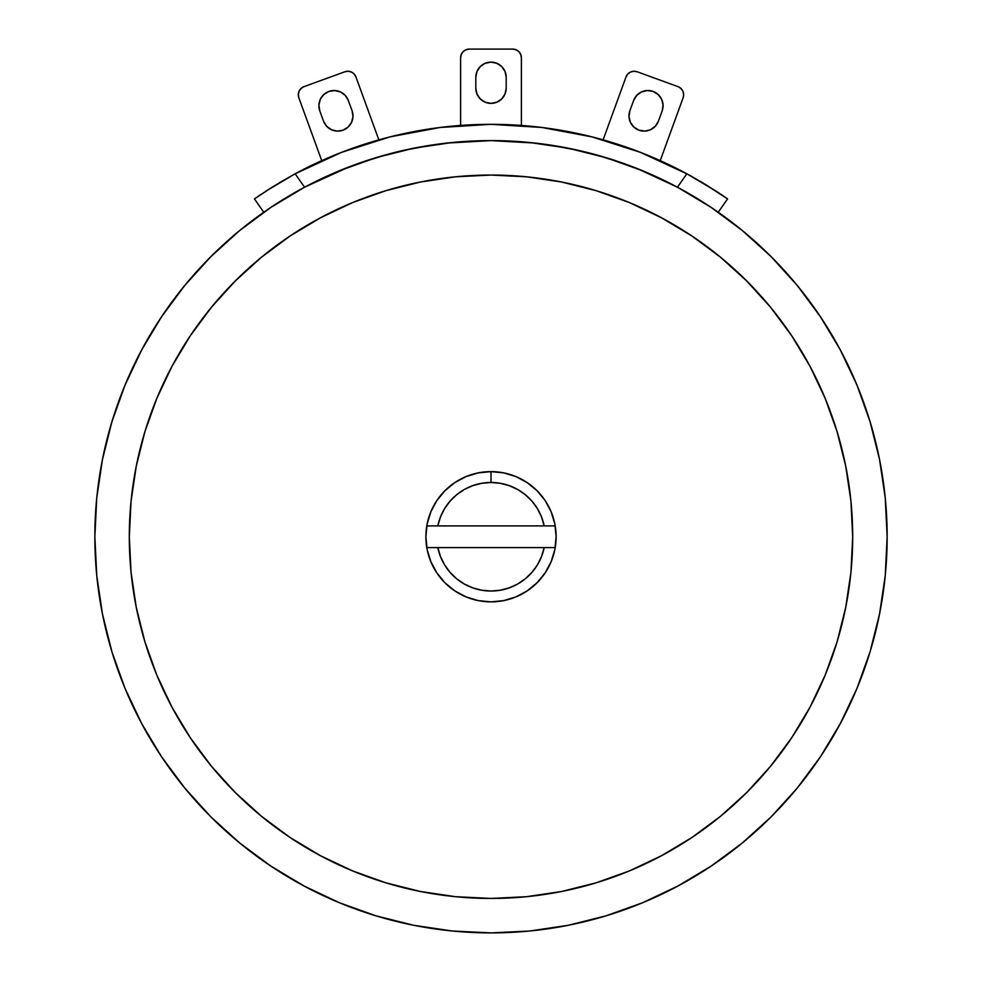 <?xml version="1.0" encoding="UTF-8"?>
<svg xmlns="http://www.w3.org/2000/svg" width="982" height="982" viewBox="0 0 982 982"><rect width="100%" height="100%" fill="white"/><g stroke="black" fill="none" stroke-linecap="round" stroke-linejoin="round"><path stroke-width="1.47" d="M111.911 651.741L125.009 688.345L111.911 651.741L102.459 614.032L96.752 575.575L94.849 536.749A396.151 396.151 0 0 1 491 140.598A396.151 396.151 0 0 1 887.151 536.749A396.151 396.151 0 0 1 491 932.9A396.151 396.151 0 0 1 94.849 536.749L96.752 497.923L102.459 459.466L111.911 421.757L125.009 385.153L141.629 350.009L161.613 316.658L141.629 350.009M129.305 536.749A361.695 361.695 0 0 1 491 175.054A361.695 361.695 0 0 1 852.695 536.749A361.695 361.695 0 0 1 491 898.444A361.695 361.695 0 0 1 129.305 536.749L131.048 501.299L136.265 466.192L144.882 431.761L156.838 398.336L172.022 366.249L190.263 335.807L211.412 307.292L235.25 280.999L261.543 257.161L290.058 236.011L320.5 217.771L352.587 202.587L386.012 190.631L420.443 182.014L455.55 176.797L491 175.054L526.45 176.797L561.557 182.014L595.988 190.631L629.413 202.587L661.5 217.771L691.942 236.011L720.457 257.161L746.75 280.999L770.588 307.292L791.738 335.807L809.978 366.249L825.162 398.336L837.118 431.761L845.735 466.192L850.952 501.299L852.695 536.749L850.952 572.199L845.735 607.318L837.118 641.737L825.162 675.162L809.978 707.249L791.738 737.691L770.588 766.206L746.75 792.499L720.457 816.337L691.942 837.486L661.5 855.727L629.413 870.911L595.988 882.867L561.557 891.496L526.45 896.701L491 898.444L455.55 896.701L420.443 891.496L386.012 882.867L352.587 870.911L320.5 855.727L290.058 837.486L261.543 816.337L235.25 792.499L211.412 766.206L190.263 737.691L172.022 707.249L156.838 675.162L144.882 641.737L136.265 607.318L131.048 572.199L129.305 536.749L130.078 560.403M870.089 421.757L856.991 385.153L870.089 421.757L879.541 459.466L885.248 497.923L887.151 536.749L885.248 575.575L879.541 614.032L870.089 651.741L856.991 688.345L840.371 723.489L820.387 756.84L840.371 723.489M820.387 756.84L797.224 788.067L771.116 816.864L742.318 842.973L711.091 866.136L677.74 886.12L642.596 902.74L605.992 915.838L642.596 902.74M605.992 915.838L568.283 925.289L529.826 930.997L491 932.9L452.174 930.997L413.717 925.289L376.008 915.838L339.404 902.74L304.26 886.12L270.909 866.136L304.26 886.12M270.909 866.136L239.682 842.973L210.885 816.864L184.776 788.067L161.613 756.84L141.629 723.489L125.009 688.345M161.613 316.658L184.776 285.431L210.885 256.633L239.682 230.525L270.909 207.362L304.26 187.378L339.404 170.758L376.008 157.66L413.717 148.208L452.174 142.513L491 140.598L529.826 142.513L568.283 148.208L605.992 157.66L642.596 170.758L677.74 187.378L711.091 207.362L677.74 187.378M711.091 207.362L742.318 230.525L771.116 256.633L797.224 285.431L820.387 316.658L840.371 350.009L856.991 385.153M870.089 651.741L856.991 688.345M711.091 866.136L677.74 886.12M376.008 915.838L339.404 902.74M161.613 756.84L141.629 723.489M111.911 421.757L125.009 385.153M270.909 207.362L304.26 187.378M820.387 316.658L840.371 350.009M193.589 742.588L210.332 764.892M266.159 820.056L289.923 837.401M491 898.444L514.654 897.671M696.839 834.16L719.131 817.417M774.307 761.602L791.652 737.826M852.695 536.749L851.922 513.095M788.411 330.909L771.668 308.618M715.841 253.442L692.077 236.097M491 175.054L467.346 175.839M285.161 239.35L262.869 256.081M207.693 311.908L190.348 335.672M426.789 525.898L437.825 525.898A54.268 54.268 0 0 1 491 482.481L491 471.63A65.119 65.119 0 0 0 426.789 525.898A65.119 65.119 0 0 1 555.211 525.898A65.119 65.119 0 0 1 491 601.868A65.119 65.119 0 0 0 555.211 547.6L437.825 547.6L440.452 556.499L444.564 564.822L450.014 572.322L456.679 578.791L464.339 584.02L472.784 587.862L481.757 590.219L491 591.017L500.243 590.219L509.216 587.862L517.661 584.02L525.321 578.791L531.986 572.322L537.436 564.822L541.548 556.499L544.175 547.6A54.268 54.268 0 0 1 437.825 547.6L426.789 547.6A65.119 65.119 0 0 0 491 601.868A65.119 65.119 0 0 1 426.789 525.898L544.175 525.898L541.548 516.998L537.436 508.676L531.986 501.176L525.321 494.719L517.661 489.478L509.216 485.636L500.243 483.279L491 482.481L481.757 483.279L472.784 485.636L464.339 489.478L456.679 494.719L450.014 501.176L444.564 508.676L440.452 516.998L437.825 525.898L555.211 525.898A65.119 65.119 0 0 0 491 471.63L478.295 472.882L466.082 476.589L454.826 482.604L444.956 490.705L436.855 500.575L430.84 511.831L427.133 524.044L425.881 536.749L427.133 549.454L430.84 561.667L436.855 572.923L444.956 582.792L454.826 590.894L466.082 596.909L478.295 600.616L491 601.868L503.705 600.616L515.918 596.909L527.174 590.894L537.044 582.792L545.145 572.923L551.16 561.667L554.867 549.454L556.119 536.749L554.867 524.044L551.16 511.831L545.145 500.575L537.044 490.705L527.174 482.604L515.918 476.589L503.705 472.882L491 471.63L491 482.481A54.268 54.268 0 0 1 544.175 525.898L555.211 525.898L556.119 536.749L555.211 547.6L426.789 547.6L425.881 536.749L426.789 525.898M348.659 167.05L304.555 187.218L295.152 173.789L272.198 187.145L254.436 198.904L272.149 187.181L295.152 173.789A412.428 412.428 0 0 1 686.848 173.789L715.927 191.06L695.047 178.331M541.941 127.476A412.428 412.428 0 0 0 541.843 127.464L521.393 125.438L521.393 57.778L521.393 125.438M693.231 177.3L688.603 174.735M687.793 174.305L686.848 173.789L677.445 187.218L693.427 196.228M720.923 194.35L726.803 198.376L720.923 194.35M724.556 196.817L727.564 198.904L718.223 212.247L727.564 198.904L702.768 182.836L686.848 173.789L677.445 187.218M579.38 150.577L571.107 148.785L579.38 150.577M410.893 148.785L402.62 150.577L410.893 148.785M358.209 163.515L387.473 154.37L357.804 163.663M307.624 185.598L344.891 168.536M446.785 143.077L491 140.598L446.7 143.09L460.607 141.764M491.086 140.598L535.215 143.077M594.527 154.37L623.791 163.515M637.109 168.536L674.376 185.598M706.598 204.403L715.227 210.16M266.785 210.16L275.414 204.391M288.61 196.204L304.555 187.218L295.152 173.789L341.429 152.394L390.001 136.879L440.108 127.476L491 124.321L541.892 127.476L591.999 136.879L640.571 152.394L687.191 173.974M676.34 186.629L637.318 168.609M624.196 163.663L597.535 155.193M579.564 150.627L549.073 144.882M521.393 141.764L535.3 143.09L491 140.598M432.927 144.882L402.436 150.627M603.12 139.849L626.013 76.952L603.12 139.849L591.999 136.879M460.607 125.438L460.607 57.778L460.607 125.438L440.108 127.476M390.001 136.879L378.843 139.861L355.95 76.964L378.843 139.861M715.952 191.06L719.941 193.7M702.781 182.848L709.139 186.727M254.436 198.904L263.777 212.247L254.436 198.904L270.443 188.249M279.232 182.836L295.152 173.789L266.073 191.048M257.444 196.817L261.507 194.068M298.835 97.758L321.74 160.655L298.835 97.758L298.319 94.407L299.129 91.117L301.13 88.392L304.027 86.625L344.817 71.784L304.027 86.625A8.678 8.678 0 0 0 298.835 97.758M320.304 99.305L318.892 105.062L319.801 110.917A15.196 15.196 0 0 1 328.884 91.436A15.196 15.196 0 0 1 348.352 100.52L345.283 95.45L340.496 91.952L334.739 90.54L328.884 91.436L323.815 94.517L320.304 99.305L318.892 105.062L319.801 110.917L323.508 121.117L326.589 126.187L331.376 129.685L337.133 131.097L342.988 130.201L348.058 127.12L351.568 122.345L352.968 116.576L352.072 110.721L348.352 100.52L345.283 95.45L340.496 91.952L334.739 90.54L328.884 91.436L323.815 94.517M344.817 71.784L348.168 71.269L351.458 72.067L354.195 74.067L355.95 76.964A8.678 8.678 0 0 0 344.817 71.784M299.129 91.117L301.13 88.392M352.968 116.576L352.072 110.721A15.196 15.196 0 0 1 342.988 130.201A15.196 15.196 0 0 1 323.508 121.117L326.589 126.187L331.376 129.685M337.133 131.097L342.988 130.201L348.058 127.12M323.508 121.117L319.801 110.917M348.352 100.52L352.072 110.721M677.936 86.612L637.146 71.772L677.936 86.612L680.833 88.368L682.834 91.105L683.644 94.395L683.128 97.746L660.235 160.643L683.128 97.746A8.678 8.678 0 0 0 677.936 86.612M630.505 72.054L633.795 71.256L637.146 71.772A8.678 8.678 0 0 0 626.013 76.952L627.768 74.055L630.505 72.054L633.795 71.256M641.467 91.94L636.68 95.438L633.611 100.508A15.196 15.196 0 0 1 653.079 91.424A15.196 15.196 0 0 1 662.163 110.905L663.071 105.049L661.659 99.28L658.149 94.505L653.079 91.424L647.224 90.528L641.467 91.94L636.68 95.438L633.611 100.508L629.892 110.708L628.996 116.563L630.407 122.333L633.906 127.108L638.975 130.189L644.843 131.085L650.6 129.673L655.375 126.175L658.456 121.105L662.163 110.905L663.071 105.049L661.659 99.28L658.149 94.505L653.079 91.424L647.224 90.528M655.375 126.175L658.456 121.105A15.196 15.196 0 0 1 638.975 130.189A15.196 15.196 0 0 1 629.892 110.708L628.996 116.563L630.407 122.333M633.906 127.108L638.975 130.189L644.843 131.085M629.892 110.708L633.611 100.508M662.163 110.905L658.456 121.105M512.702 49.1L469.298 49.1L512.702 49.1L516.029 49.763L518.852 51.641L520.73 54.464L521.393 57.778A8.678 8.678 0 0 0 512.702 49.1M463.148 51.641L465.971 49.763L469.298 49.1A8.678 8.678 0 0 0 460.607 57.778L461.27 54.464L463.148 51.641L465.971 49.763M480.259 66.58L476.957 71.502L475.804 77.32A15.196 15.196 0 0 1 491 62.124A15.196 15.196 0 0 1 506.196 77.32L505.043 71.502L501.741 66.58L496.818 63.278L491 62.124L485.182 63.278L480.259 66.58L476.957 71.502L475.804 77.32L475.804 88.171L476.957 93.99L480.259 98.912L485.182 102.214L491 103.368L496.818 102.214L501.741 98.912L505.043 93.99L506.196 88.171L506.196 77.32L505.043 71.502L501.741 66.58L496.818 63.278L491 62.124L485.182 63.278M505.043 93.99L506.196 88.171A15.196 15.196 0 0 1 491 103.368A15.196 15.196 0 0 1 475.804 88.171L476.957 93.99L480.259 98.912M485.182 102.214L491 103.368L496.818 102.214M475.804 88.171L475.804 77.32M506.196 77.32L506.196 88.171"/></g></svg>
